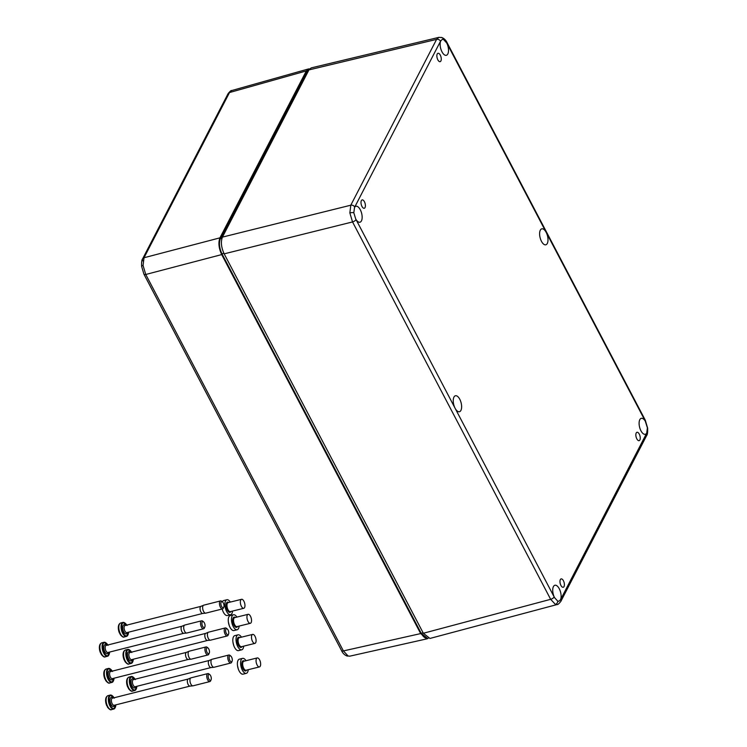 <?xml version="1.0" encoding="UTF-8"?>
<svg xmlns="http://www.w3.org/2000/svg" width="747" height="747" viewBox="0 0 747 747"><rect width="100%" height="100%" fill="white"/><g stroke="black" fill="none" stroke-linecap="round" stroke-linejoin="round"><path stroke-width="1.12" d="M563.406 580.718A4.323 1.998 -104.2 0 1 563.275 587.273A4.323 1.998 -104.2 0 1 560.95 585.461A4.323 1.998 -104.2 0 1 561.156 578.888A4.323 1.998 -104.2 0 1 563.406 580.718M636.817 438.834A4.323 1.998 -104.2 0 1 637.023 432.27A4.323 1.998 -104.2 0 1 639.273 434.1A4.323 1.998 -104.2 0 1 639.143 440.646A4.323 1.998 -104.2 0 1 636.817 438.834M440.291 55.11A4.323 1.998 -104.2 0 1 440.17 61.656A4.323 1.998 -104.2 0 1 437.845 59.844A4.323 1.998 -104.2 0 1 438.05 53.27A4.323 1.998 -104.2 0 1 440.291 55.11M361.978 206.461A4.323 1.998 -104.2 0 1 362.183 199.897A4.323 1.998 -104.2 0 1 364.424 201.727A4.323 1.998 -104.2 0 1 364.303 208.273A4.323 1.998 -104.2 0 1 361.978 206.461M459.769 399.234A8.236 3.8 75.8 0 0 455.409 395.761A8.236 3.8 75.8 0 0 455.1 408.254A8.236 3.8 75.8 0 0 459.452 411.728A8.236 3.8 75.8 0 0 459.769 399.234M546.141 232.308A8.236 3.8 75.8 0 0 541.78 228.843A8.236 3.8 75.8 0 0 541.472 241.337A8.236 3.8 75.8 0 0 545.824 244.801A8.236 3.8 75.8 0 0 546.141 232.308M554.489 597.563L557.72 601.139L558.924 601.223L560.483 599.757A8.236 3.8 75.8 0 0 559.26 588.729A8.236 3.8 75.8 0 0 554.9 585.256A8.236 3.8 75.8 0 0 554.489 597.563L554.162 596.956A3.091 1.261 -27.7 0 1 550.651 599.318L352.528 221.934L349.857 212.904L350.791 205.201L436.593 39.376L438.909 37.35M353.807 212.736L355.712 218.946A8.236 3.8 75.8 0 0 359.961 222.223A8.236 3.8 75.8 0 0 360.287 209.73A8.236 3.8 75.8 0 0 355.927 206.265A8.236 3.8 75.8 0 0 354.526 207.47L353.807 212.736A3.091 0.822 -5.9 0 0 349.857 212.904M440.767 40.805A8.236 3.8 75.8 0 0 441.991 51.832A8.236 3.8 75.8 0 0 446.332 55.306A8.236 3.8 75.8 0 0 446.753 43.009L443.485 39.442L442.28 39.348L440.534 41.197L354.526 207.47M645.529 421.616A8.236 3.8 75.8 0 0 641.271 418.339A8.236 3.8 75.8 0 0 640.963 430.832A8.236 3.8 75.8 0 0 645.305 434.296A8.236 3.8 75.8 0 0 646.725 433.092L647.397 427.835L645.212 420.981L446.753 43.009M555.385 604.379L550.651 599.318L423.353 633.26L429.917 638.452L557.225 604.51L555.385 604.379A3.091 2.614 -69.8 0 0 557.72 601.139M223.923 253.373L221.868 253.784C219.216 248.032 218.703 243.055 220.318 238.853L220.412 238.638C218.759 242.906 219.282 247.976 221.98 253.849L421.205 633.307L427.107 638.031C425.304 638.536 423.297 636.948 421.075 633.288L423.129 632.821M424.007 637.004L421.084 633.232L221.906 253.859M309.146 69.546L306.942 71.413L220.412 238.638L221.962 238.237M440.609 37.509A3.091 2.614 110.2 0 1 441.953 37.574L438.844 37.369L311.191 67.902L308.95 69.91L222.429 237.107C220.645 241.823 221.224 247.406 224.165 253.849L423.353 633.26M557.271 604.491L557.225 604.51C557.579 604.902 558.775 603.884 560.801 601.456L560.801 601.456A3.091 2.428 -152.6 0 0 560.717 599.365L646.725 433.092M309.641 68.883L308.464 68.948L306.326 70.928L229.497 92.553A3.091 2.428 -152.6 0 0 228.115 93.618C230.141 91.19 231.309 90.182 231.626 90.574L229.497 92.553L144.022 257.743L143.06 265.456L145.758 274.485L343.396 650.926L348.102 656.006L349.839 656.155L346.804 655.922C344.442 654.932 342.705 653.177 341.584 650.665A3.091 1.261 -27.7 0 0 343.396 650.926L420.664 633.587L427.125 638.806L428.134 638.349M306.326 70.928L219.954 237.845C218.171 242.56 218.75 248.144 221.691 254.587L420.664 633.587M244.895 606.499A4.631 2.082 -103.9 0 1 243.765 608.301A4.631 2.082 -103.9 0 1 241.253 606.06A4.631 2.082 -103.9 0 1 240.422 601.111A4.631 2.082 -103.9 0 1 241.542 599.309A4.631 2.082 -103.9 0 1 244.064 601.55A4.631 2.082 -103.9 0 1 244.895 606.499M232.532 611.074A7.722 3.464 -103.9 0 1 232.457 611.737A7.722 3.464 -103.9 0 1 230.59 614.734A7.722 3.464 -103.9 0 1 226.388 610.999A7.722 3.464 -103.9 0 1 225.006 602.754A7.722 3.464 -103.9 0 1 226.883 599.757A7.722 3.464 -103.9 0 1 230.309 602.082M230.59 614.734L227.368 615.528A7.722 3.464 -103.9 0 1 222.69 610.616A7.722 3.464 -103.9 0 1 222.186 608.992L222.69 610.616M222.317 601.793A7.722 3.464 -103.9 0 1 223.67 600.551L226.883 599.757M207.04 652.402A3.091 1.429 75.8 0 0 209.281 653.083A3.091 1.429 75.8 0 0 208.786 649.022A3.091 1.429 75.8 0 0 207.983 647.966A3.091 1.429 75.8 0 0 206.424 648.76A3.091 1.429 75.8 0 0 207.04 652.402M209.281 653.083L208.852 654.101A4.118 1.896 -104.2 0 1 208.04 654.923A4.118 1.896 -104.2 0 1 205.864 653.186A4.118 1.896 -104.2 0 1 206.023 646.939A4.118 1.896 -104.2 0 1 207.124 647.285L207.983 647.966M186.489 652.364A3.651 1.69 75.8 0 0 186.367 652.402A3.651 1.69 75.8 0 0 186.348 657.902A3.651 1.69 75.8 0 0 188.16 659.461A3.651 1.69 75.8 0 0 188.281 659.442M206.023 646.939L189.206 651.197A4.118 1.896 75.8 0 0 189.075 651.244A4.118 1.896 75.8 0 0 189.047 657.444A4.118 1.896 75.8 0 0 191.083 659.199A4.118 1.896 75.8 0 0 191.223 659.171L208.04 654.923M105.943 680.676L105.943 680.676A7.087 3.268 -104.2 0 1 105.542 679.975A7.087 3.268 -104.2 0 1 105.168 679.21L104.925 679.06A6.648 3.072 -104.2 0 1 104.244 677.109A6.648 3.072 -104.2 0 1 104.244 677.099A6.648 3.072 -104.2 0 1 104.16 676.773L104.16 676.773A6.648 3.072 -104.2 0 1 104.991 670.012M105.701 680.536A14.38 5.836 151.8 0 1 105.57 680.031M113.469 680.75A7.199 3.324 -104.2 0 1 111.975 682.403L109.725 682.973A7.199 3.324 75.8 0 1 105.925 679.938A7.199 3.324 75.8 0 1 106.195 669.004C103.992 669.956 103.31 672.552 104.16 676.773A14.408 14.408 0 0 0 104.244 677.099L105.168 679.21M226.322 633.4A3.091 1.429 75.8 0 0 228.563 634.082A3.091 1.429 75.8 0 0 228.068 630.02A3.091 1.429 75.8 0 0 227.265 628.974A3.091 1.429 75.8 0 0 225.697 629.758A3.091 1.429 75.8 0 0 226.322 633.4M228.563 634.082L228.134 635.099A4.118 1.896 -104.2 0 1 227.321 635.921A4.118 1.896 -104.2 0 1 225.146 634.184A4.118 1.896 -104.2 0 1 225.305 627.938A4.118 1.896 -104.2 0 1 226.406 628.283L227.265 628.974M205.77 633.363A3.651 1.69 75.8 0 0 205.649 633.4A3.651 1.69 75.8 0 0 205.63 638.9A3.651 1.69 75.8 0 0 207.433 640.459A3.651 1.69 75.8 0 0 207.563 640.44M225.305 627.938L208.488 632.195A4.118 1.896 75.8 0 0 208.357 632.242A4.118 1.896 75.8 0 0 208.329 638.442A4.118 1.896 75.8 0 0 210.365 640.198A4.118 1.896 75.8 0 0 210.505 640.179L227.321 635.921M125.225 661.674L125.225 661.674A7.087 3.268 -104.2 0 1 124.824 660.974A7.087 3.268 -104.2 0 1 124.45 660.208L124.207 660.059A6.648 3.072 -104.2 0 1 123.526 658.107L123.526 658.107A6.648 3.072 -104.2 0 1 123.442 657.771L123.442 657.771A6.648 3.072 -104.2 0 1 124.273 651.01M124.982 661.534A14.38 5.836 151.8 0 1 124.852 661.03M132.751 661.749A7.199 3.324 -104.2 0 1 131.248 663.401L129.007 663.971A7.199 3.324 75.8 0 1 125.197 660.936A7.199 3.324 75.8 0 1 125.477 650.002C123.264 650.964 122.592 653.55 123.442 657.771A14.408 14.408 0 0 0 123.526 658.107L124.45 660.208M251.468 621.504A4.631 2.082 -103.9 0 1 250.348 623.306A4.631 2.082 -103.9 0 1 247.827 621.065A4.631 2.082 -103.9 0 1 246.996 616.116A4.631 2.082 -103.9 0 1 248.125 614.314A4.631 2.082 -103.9 0 1 250.637 616.555A4.631 2.082 -103.9 0 1 251.468 621.504M239.115 626.079A7.722 3.464 -103.9 0 1 239.031 626.742A7.722 3.464 -103.9 0 1 237.163 629.749A7.722 3.464 -103.9 0 1 232.961 626.005A7.722 3.464 -103.9 0 1 231.579 617.76A7.722 3.464 -103.9 0 1 233.456 614.762A7.722 3.464 -103.9 0 1 236.892 617.097M237.163 629.749L233.951 630.543A7.722 3.464 -103.9 0 1 229.264 625.622A7.722 3.464 -103.9 0 1 228.386 622.083A7.722 3.464 -103.9 0 1 228.367 618.553A7.722 3.464 -103.9 0 1 230.244 615.556L233.456 614.762M229.861 660.488A3.091 1.429 75.8 0 0 232.102 661.17A3.091 1.429 75.8 0 0 231.607 657.108A3.091 1.429 75.8 0 0 230.804 656.062A3.091 1.429 75.8 0 0 229.236 656.846A3.091 1.429 75.8 0 0 229.861 660.488M232.102 661.17L231.673 662.187A4.118 1.896 -104.2 0 1 230.86 663.009A4.118 1.896 -104.2 0 1 228.685 661.272A4.118 1.896 -104.2 0 1 228.843 655.026A4.118 1.896 -104.2 0 1 229.945 655.371L230.804 656.062M209.309 660.451A3.651 1.69 75.8 0 0 209.188 660.488A3.651 1.69 75.8 0 0 209.16 665.988A3.651 1.69 75.8 0 0 210.971 667.557A3.651 1.69 75.8 0 0 211.093 667.529M228.843 655.026L212.027 659.284A4.118 1.896 75.8 0 0 211.896 659.33A4.118 1.896 75.8 0 0 211.868 665.53A4.118 1.896 75.8 0 0 213.903 667.286A4.118 1.896 75.8 0 0 214.044 667.267L230.86 663.009M128.764 688.762L128.764 688.762A7.087 3.268 -104.2 0 1 128.363 688.062A7.087 3.268 -104.2 0 1 127.989 687.296L127.746 687.147A6.648 3.072 -104.2 0 1 127.065 685.195L127.065 685.195A6.648 3.072 -104.2 0 1 126.981 684.859L126.981 684.859A6.648 3.072 -104.2 0 1 127.812 678.099M127.989 687.296L127.065 685.195A14.408 14.408 0 0 1 126.981 684.859C126.131 680.638 126.803 678.052 129.016 677.09A7.199 3.324 75.8 0 0 128.736 688.024A7.199 3.324 75.8 0 0 132.546 691.059C131.761 691.722 130.426 690.928 128.531 688.65A14.38 5.836 151.8 0 1 128.391 688.118M208.852 679.042A3.091 1.429 75.8 0 0 211.093 679.733A3.091 1.429 75.8 0 0 210.598 675.662A3.091 1.429 75.8 0 0 209.795 674.616A3.091 1.429 75.8 0 0 208.226 675.409A3.091 1.429 75.8 0 0 208.852 679.042M211.093 679.733L210.663 680.741A4.118 1.896 -104.2 0 1 209.851 681.572A4.118 1.896 -104.2 0 1 207.675 679.835A4.118 1.896 -104.2 0 1 207.834 673.589A4.118 1.896 -104.2 0 1 208.936 673.925L209.795 674.616M188.3 679.004A3.651 1.69 75.8 0 0 188.179 679.042A3.651 1.69 75.8 0 0 188.16 684.551A3.651 1.69 75.8 0 0 189.962 686.11A3.651 1.69 75.8 0 0 190.083 686.091M207.834 673.589L191.017 677.837A4.118 1.896 75.8 0 0 190.887 677.884A4.118 1.896 75.8 0 0 190.858 684.084A4.118 1.896 75.8 0 0 192.894 685.849A4.118 1.896 75.8 0 0 193.034 685.821L209.851 681.572M107.755 707.325L107.755 707.325A7.087 3.268 -104.2 0 1 107.353 706.615A7.087 3.268 -104.2 0 1 106.98 705.85L106.737 705.7A6.648 3.072 -104.2 0 1 106.055 703.749L106.055 703.749A6.648 3.072 -104.2 0 1 105.971 703.422L105.971 703.422A6.648 3.072 -104.2 0 1 106.802 696.662M107.503 707.176A14.38 5.836 151.8 0 1 107.381 706.681M256.016 641.589A4.631 2.082 -103.9 0 1 254.895 643.391A4.631 2.082 -103.9 0 1 252.374 641.15A4.631 2.082 -103.9 0 1 251.552 636.201A4.631 2.082 -103.9 0 1 252.673 634.399A4.631 2.082 -103.9 0 1 255.194 636.64A4.631 2.082 -103.9 0 1 256.016 641.589M243.662 646.164A7.722 3.464 -103.9 0 1 243.587 646.827A7.722 3.464 -103.9 0 1 241.711 649.825A7.722 3.464 -103.9 0 1 237.518 646.09A7.722 3.464 -103.9 0 1 236.136 637.845A7.722 3.464 -103.9 0 1 238.004 634.838A7.722 3.464 -103.9 0 1 241.44 637.172M241.711 649.825L238.498 650.618A7.722 3.464 -103.9 0 1 233.811 645.707A7.722 3.464 -103.9 0 1 232.943 642.168A7.722 3.464 -103.9 0 1 232.924 638.638A7.722 3.464 -103.9 0 1 234.791 635.632L238.004 634.838M260.582 665.119A4.631 2.082 -103.9 0 1 259.461 666.922A4.631 2.082 -103.9 0 1 256.94 664.681A4.631 2.082 -103.9 0 1 256.118 659.732A4.631 2.082 -103.9 0 1 257.239 657.93A4.631 2.082 -103.9 0 1 259.76 660.171A4.631 2.082 -103.9 0 1 260.582 665.119M248.228 669.704A7.722 3.464 -103.9 0 1 248.153 670.358A7.722 3.464 -103.9 0 1 246.277 673.364A7.722 3.464 -103.9 0 1 242.084 669.629A7.722 3.464 -103.9 0 1 240.702 661.375A7.722 3.464 -103.9 0 1 242.57 658.378A7.722 3.464 -103.9 0 1 246.006 660.712M246.277 673.364L243.064 674.158A7.722 3.464 -103.9 0 1 238.377 669.247A7.722 3.464 -103.9 0 1 237.509 665.698A7.722 3.464 -103.9 0 1 237.49 662.169A7.722 3.464 -103.9 0 1 239.357 659.171L242.57 658.378M221.56 606.377A3.091 1.429 75.8 0 0 223.801 607.059A3.091 1.429 75.8 0 0 223.316 602.997A3.091 1.429 75.8 0 0 222.513 601.951A3.091 1.429 75.8 0 0 220.944 602.736A3.091 1.429 75.8 0 0 221.56 606.377M223.801 607.059L223.372 608.077A4.118 1.896 -104.2 0 1 222.559 608.898A4.118 1.896 -104.2 0 1 220.384 607.162A4.118 1.896 -104.2 0 1 220.542 600.915A4.118 1.896 -104.2 0 1 221.654 601.26L222.513 601.951M201.008 606.34A3.651 1.69 75.8 0 0 200.896 606.377A3.651 1.69 75.8 0 0 200.868 611.877A3.651 1.69 75.8 0 0 202.68 613.446A3.651 1.69 75.8 0 0 202.801 613.418M220.542 600.915L203.726 605.173A4.118 1.896 75.8 0 0 203.595 605.219A4.118 1.896 75.8 0 0 203.567 611.419A4.118 1.896 75.8 0 0 205.612 613.175A4.118 1.896 75.8 0 0 205.742 613.156L222.559 608.898M120.463 634.651L120.463 634.651A7.087 3.268 -104.2 0 1 120.062 633.951A7.087 3.268 -104.2 0 1 119.697 633.185L119.445 633.036A6.648 3.072 -104.2 0 1 118.773 631.084L118.773 631.084A6.648 3.072 -104.2 0 1 118.689 630.748L118.689 630.748A6.648 3.072 -104.2 0 1 119.52 623.988M119.455 633.045L118.773 631.084A14.408 14.408 0 0 1 118.689 630.748C117.83 626.528 118.512 623.941 120.725 622.979A7.199 3.324 75.8 0 0 120.444 633.914A7.199 3.324 75.8 0 0 124.254 636.948C123.47 637.611 122.125 636.817 120.239 634.539A14.38 5.836 151.8 0 1 120.099 634.007M202.614 626.247A3.091 1.429 75.8 0 0 204.855 626.929A3.091 1.429 75.8 0 0 204.361 622.867A3.091 1.429 75.8 0 0 203.558 621.821A3.091 1.429 75.8 0 0 201.989 622.606A3.091 1.429 75.8 0 0 202.614 626.247M204.855 626.929L204.426 627.947A4.118 1.896 -104.2 0 1 203.614 628.769A4.118 1.896 -104.2 0 1 201.438 627.041A4.118 1.896 -104.2 0 1 201.597 620.794A4.118 1.896 -104.2 0 1 202.698 621.13L203.558 621.821M182.063 626.21A3.651 1.69 75.8 0 0 181.941 626.247A3.651 1.69 75.8 0 0 181.923 631.757A3.651 1.69 75.8 0 0 183.734 633.316A3.651 1.69 75.8 0 0 183.855 633.288M201.597 620.794L184.78 625.043A4.118 1.896 75.8 0 0 184.649 625.09A4.118 1.896 75.8 0 0 184.621 631.29A4.118 1.896 75.8 0 0 186.657 633.045A4.118 1.896 75.8 0 0 186.797 633.026L203.614 628.769M101.517 654.521L101.517 654.521A7.087 3.268 -104.2 0 1 101.116 653.821A7.087 3.268 -104.2 0 1 100.742 653.055L100.5 652.906A6.648 3.072 -104.2 0 1 99.818 650.954L99.818 650.954A6.648 3.072 -104.2 0 1 99.734 650.618L99.734 650.618A6.648 3.072 -104.2 0 1 100.565 643.867M101.275 654.381A14.38 5.836 151.8 0 1 101.144 653.877M109.043 654.596A7.199 3.324 -104.2 0 1 107.54 656.249L105.299 656.818A7.199 3.324 75.8 0 1 101.499 653.784A7.199 3.324 75.8 0 1 101.769 642.85C99.556 643.811 98.884 646.398 99.734 650.618A14.408 14.408 0 0 0 99.818 650.954L100.742 653.055M646.519 433.54A3.091 2.428 -152.6 0 1 646.603 435.632L646.603 435.632C647.444 434.782 647.789 432.28 647.64 428.115A3.091 0.822 174.1 0 0 647.397 427.835M447.089 43.606A3.091 1.261 -27.7 0 0 447.164 42.84C446.043 40.329 444.306 38.573 441.953 37.574L441.953 37.574A3.091 2.614 110.2 0 1 443.485 39.442M354.732 207.022A3.091 2.428 -152.6 0 0 350.791 205.201L222.429 237.107M308.362 71.04L306.84 71.6M355.712 218.946L554.162 596.956M224.165 253.849L352.528 221.934A3.091 1.261 -27.7 0 0 356.03 219.581M440.534 41.197A3.091 2.428 -152.6 0 0 436.593 39.376L308.95 69.91M645.212 420.981A3.091 1.261 -27.7 0 0 645.296 420.216L647.64 428.115M421.084 633.232L221.859 253.831C219.198 248.069 218.684 243.027 220.318 238.713L306.849 71.479L308.922 69.602M143.06 265.456A3.091 0.822 174.1 0 0 141.603 266.324L143.947 274.214A3.091 1.261 -27.7 0 0 145.758 274.485L221.691 254.587M228.115 93.618L142.64 258.807A3.091 2.428 -152.6 0 0 142.724 260.899M348.102 656.006A3.091 2.614 110.2 0 1 346.804 655.922M141.603 266.324C141.454 262.188 141.79 259.685 142.64 258.807A3.091 2.428 -152.6 0 1 144.022 257.743L219.954 237.845M243.765 608.301L230.384 611.606A4.631 2.082 -103.9 0 1 227.863 609.365A4.631 2.082 -103.9 0 1 227.032 604.416A4.631 2.082 -103.9 0 1 228.162 602.614L241.542 599.309M230.916 611.476A5.248 2.353 -103.9 0 1 227.686 610.803A5.248 2.353 -103.9 0 1 226.201 604.192A5.248 2.353 -103.9 0 1 228.694 602.484M114.076 678.211L111.975 682.403A7.199 3.324 -104.2 0 1 108.166 679.368A7.199 3.324 -104.2 0 1 108.436 668.434A7.199 3.324 -104.2 0 1 110.547 669.181M112.227 671.142A6.788 3.137 75.8 0 0 107.596 670.012A6.788 3.137 75.8 0 0 108.632 679.051A6.788 3.137 75.8 0 0 114.02 678.229M112.769 678.537A4.678 2.157 -104.2 0 1 109.23 677.893A4.678 2.157 -104.2 0 1 108.343 672.16A4.678 2.157 -104.2 0 1 110.976 671.46M186.423 652.374L110.547 671.562A3.651 1.69 75.8 0 0 110.407 677.109A3.651 1.69 75.8 0 0 112.339 678.649L188.216 659.461M133.358 659.209L131.248 663.401A7.199 3.324 -104.2 0 1 127.448 660.367A7.199 3.324 -104.2 0 1 127.718 649.432A7.199 3.324 -104.2 0 1 129.829 650.179M131.509 652.14A6.788 3.137 75.8 0 0 126.878 651.01A6.788 3.137 75.8 0 0 127.914 660.049A6.788 3.137 75.8 0 0 133.293 659.227M132.042 659.545A4.678 2.157 -104.2 0 1 128.512 658.901A4.678 2.157 -104.2 0 1 127.625 653.158A4.678 2.157 -104.2 0 1 130.258 652.458M205.705 633.372L129.829 652.57A3.651 1.69 75.8 0 0 129.689 658.107A3.651 1.69 75.8 0 0 131.621 659.648L207.498 640.459M250.348 623.306L236.958 626.612A4.631 2.082 -103.9 0 1 234.437 624.371A4.631 2.082 -103.9 0 1 233.606 619.422A4.631 2.082 -103.9 0 1 234.735 617.629L248.125 614.314M237.499 626.481A5.248 2.353 -103.9 0 1 234.269 625.809A5.248 2.353 -103.9 0 1 232.775 619.198A5.248 2.353 -103.9 0 1 235.277 617.489M136.29 688.837A7.199 3.324 -104.2 0 1 134.787 690.489A7.199 3.324 -104.2 0 1 130.977 687.455A7.199 3.324 -104.2 0 1 131.257 676.53A7.199 3.324 -104.2 0 1 133.368 677.268M135.039 679.228A6.788 3.137 75.8 0 0 130.417 678.099A6.788 3.137 75.8 0 0 131.453 687.137A6.788 3.137 75.8 0 0 136.832 686.316M135.58 686.633A4.678 2.157 -104.2 0 1 132.051 685.989A4.678 2.157 -104.2 0 1 131.164 680.246A4.678 2.157 -104.2 0 1 133.788 679.546M209.244 660.46L133.368 679.658A3.651 1.69 75.8 0 0 133.227 685.195A3.651 1.69 75.8 0 0 135.16 686.736L211.037 667.547M115.281 707.39A7.199 3.324 -104.2 0 1 113.777 709.052A7.199 3.324 -104.2 0 1 109.968 706.018A7.199 3.324 -104.2 0 1 110.248 695.083A7.199 3.324 -104.2 0 1 112.358 695.821M114.03 697.791A6.788 3.137 75.8 0 0 109.407 696.662A6.788 3.137 75.8 0 0 110.444 705.7A6.788 3.137 75.8 0 0 115.822 704.869M114.571 705.187A4.678 2.157 -104.2 0 1 111.042 704.542A4.678 2.157 -104.2 0 1 110.154 698.809A4.678 2.157 -104.2 0 1 112.778 698.1M188.235 679.023L112.358 698.212A3.651 1.69 75.8 0 0 112.218 703.758A3.651 1.69 75.8 0 0 114.151 705.299L190.027 686.101M106.737 705.719L106.055 703.749A14.408 14.408 0 0 1 105.971 703.422C105.122 699.192 105.794 696.606 108.007 695.653A7.199 3.324 75.8 0 0 107.727 706.578A7.199 3.324 75.8 0 0 111.536 709.613L113.777 709.052L115.888 704.851M254.895 643.391L241.505 646.697A4.631 2.082 -103.9 0 1 238.984 644.456A4.631 2.082 -103.9 0 1 238.162 639.507A4.631 2.082 -103.9 0 1 239.283 637.705L252.673 634.399M242.047 646.566A5.248 2.353 -103.9 0 1 238.816 645.894A5.248 2.353 -103.9 0 1 237.322 639.283A5.248 2.353 -103.9 0 1 239.824 637.574M259.461 666.922L246.071 670.236A4.631 2.082 -103.9 0 1 243.559 667.986A4.631 2.082 -103.9 0 1 242.728 663.047A4.631 2.082 -103.9 0 1 243.849 661.244L257.239 657.93M246.613 670.096A5.248 2.353 -103.9 0 1 243.382 669.424A5.248 2.353 -103.9 0 1 241.897 662.813A5.248 2.353 -103.9 0 1 244.39 661.104M127.998 634.726A7.199 3.324 -104.2 0 1 126.495 636.379A7.199 3.324 -104.2 0 1 122.685 633.344A7.199 3.324 -104.2 0 1 122.966 622.419A7.199 3.324 -104.2 0 1 125.066 623.157M126.747 625.118A6.788 3.137 75.8 0 0 122.116 623.988A6.788 3.137 75.8 0 0 123.152 633.026A6.788 3.137 75.8 0 0 128.54 632.205M127.289 632.522A4.678 2.157 -104.2 0 1 123.75 631.878A4.678 2.157 -104.2 0 1 122.863 626.135A4.678 2.157 -104.2 0 1 125.496 625.435M200.952 606.349L125.066 625.547A3.651 1.69 75.8 0 0 124.926 631.084A3.651 1.69 75.8 0 0 126.859 632.625L202.745 613.436M109.65 652.056L107.54 656.249A7.199 3.324 -104.2 0 1 103.74 653.214A7.199 3.324 -104.2 0 1 104.01 642.289A7.199 3.324 -104.2 0 1 106.121 643.027M107.801 644.988A6.788 3.137 75.8 0 0 103.17 643.867A6.788 3.137 75.8 0 0 104.206 652.906A6.788 3.137 75.8 0 0 109.585 652.075M108.334 652.392A4.678 2.157 -104.2 0 1 104.804 651.748A4.678 2.157 -104.2 0 1 103.917 646.006A4.678 2.157 -104.2 0 1 106.55 645.305M181.997 626.219L106.121 645.417A3.651 1.69 75.8 0 0 105.981 650.954A3.651 1.69 75.8 0 0 107.913 652.495L183.79 633.307M447.164 42.84L645.296 420.216M646.603 435.632L560.801 601.456M349.839 656.155L427.125 638.806M231.626 90.574L308.464 68.948M143.947 274.214L341.584 650.665M188.16 659.461L191.083 659.199M109.725 682.973C108.941 683.636 107.605 682.833 105.71 680.564M186.367 652.402L189.075 651.244M106.195 669.004L108.436 668.434L112.498 671.506M207.433 640.459L210.365 640.198M129.007 663.971C128.223 664.634 126.887 663.831 124.992 661.562M205.649 633.4L208.357 632.242M125.477 650.002L127.718 649.432L131.78 652.504M229.264 625.622L228.386 622.083M132.546 691.059L134.787 690.489L136.897 686.297M210.971 667.557L213.903 667.286M209.188 660.488L211.896 659.33M129.016 677.09L131.257 676.53L135.31 679.593M189.962 686.11L192.894 685.849M111.536 709.613C110.752 710.285 109.417 709.482 107.521 707.213M188.179 679.042L190.887 677.884M108.007 695.653L110.248 695.083L114.3 698.156M233.811 645.707L232.943 642.168M238.377 669.247L237.509 665.698M124.254 636.948L126.495 636.379L128.596 632.186M202.68 613.446L205.612 613.175M200.896 606.377L203.595 605.219M120.725 622.979L122.966 622.419L127.018 625.482M183.734 633.316L186.657 633.045M105.299 656.818C104.515 657.491 103.179 656.688 101.284 654.409M181.941 626.247L184.649 625.09M101.769 642.85L104.01 642.289L108.072 645.352"/></g></svg>
